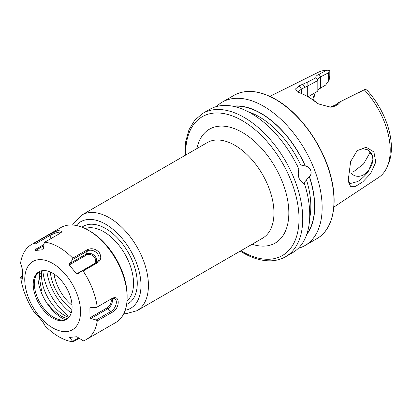 <?xml version="1.0" encoding="UTF-8"?>
<svg xmlns="http://www.w3.org/2000/svg" width="412" height="412" viewBox="0 0 412 412"><rect width="100%" height="100%" fill="white"/><g stroke="black" fill="none" stroke-linecap="round" stroke-linejoin="round"><path stroke-width="0.62" d="M350.643 161.514L357.163 150.668L366.222 147.238L373.911 151.982L375.765 162.189L370.548 173.684L362.874 181.749L355.577 186.353L350.514 186.301L348.13 181.017L350.643 161.514M348.016 180.044L350.076 183.577L357.729 181.548C361.144 179.447 364.589 176.233 368.081 171.922L373.107 159.248L371.732 153.702L368.06 149.927L362.982 148.675L357.729 150.411L356.483 151.338M297.006 165.351L298.891 164.888L300.678 164.97L305.338 165.995C310.488 166.808 313.017 173.261 309.422 176.516L303.253 183.634M353.362 171.866L363.508 164.022L369.873 152.883M367.736 149.747L372.366 155.679L372.87 159.15C372.726 164.275 370.367 168.905 365.784 173.045C361.52 177.593 354.274 177.114 351.611 173.344M217.006 106.033A82.781 47.792 60 0 1 222.217 102.15A82.781 47.792 60 0 1 263.608 106.25A82.781 47.792 60 0 1 317.688 179.194A82.781 47.792 60 0 1 304.998 245.531A82.781 47.792 60 0 1 298.329 248.302M232.641 106.183A76.132 43.955 60 0 1 260.894 113.243A76.132 43.955 60 0 1 305.338 165.995M304.483 183.762A82.781 47.792 60 0 1 292.597 252.69L285.593 256.733A82.781 47.792 60 0 0 298.283 190.401A82.781 47.792 60 0 0 244.203 117.451A82.781 47.792 60 0 0 202.812 113.352L209.816 109.309A82.781 47.792 60 0 1 251.207 113.408A82.781 47.792 60 0 1 298.844 169.224C297.217 176.248 299.097 181.095 304.483 183.762M307.316 96.732L308.485 96.542L317.353 91.423L308.088 96.769M317.822 89.816L325.583 85.099L318.414 89.332M312.687 99.658A46.386 26.78 60 0 1 313.892 95.914A46.386 26.78 60 0 1 315.736 92.355M364.29 89.801A60.672 35.03 60 0 1 387.398 166.319L388.686 163.178A58.396 33.712 60 0 0 366.994 90.13L365.274 89.291L341.151 101.27L338.061 104.432L334.498 106.26L330.929 107.244L318.352 103.901L315.762 102.14A63.489 36.658 -120 0 0 307.63 96.583L307.63 96.583A63.489 36.658 -120 0 0 299.493 92.746L297.299 91.758L295.517 88.946L299.133 85.84L307.764 81.998L315.958 77.78C315.304 76.802 316.339 75.617 319.068 74.227L327.046 70.143L329.796 70.658L329.796 75.587L329.203 79.588L328.616 80.881L328.616 72.754L320.546 76.884L317.467 79.439L317.595 79.856M387.398 166.319A60.672 35.03 60 0 1 378.716 177.397L333.844 207.118M269.906 96.372L318.085 72.373A60.672 35.03 60 0 1 327.046 70.143M313.681 100.337A49.8 28.752 60 0 1 314.938 93.699M309.422 176.516A76.132 43.955 60 0 1 306.719 234.485M358.095 92.978L364.574 89.651M329.291 70.406L328.616 72.754M348.114 97.695L349.391 97.041M330.033 107.295L335.564 104.849L337.912 102.949L341.151 101.27M307.63 96.583L309.294 97.546A61.136 35.298 60 0 1 317.127 102.892L318.94 104.231M307.316 96.403L307.316 86.196L301.46 89.044L298.376 91.716L298.685 92.437M317.353 91.423L317.822 90.831L317.822 80.541L307.316 86.196M315.958 77.78L317.822 80.541M325.583 85.099L328.616 80.881M338.061 104.432L335.564 104.849M315.762 102.14L317.127 102.892M299.133 85.84L301.46 89.044L301.46 93.514M302.691 84.012L305.019 87.215L305.019 95.167M307.918 85.639L307.764 81.998M351.189 96.12L349.567 96.949M46.86 270.869A40.108 23.154 -120 0 0 71.204 313.032M66.96 319.079A27.486 15.867 60 0 1 60.739 319.933A27.486 15.867 60 0 1 53.884 317.451A27.486 15.867 60 0 1 35.653 276.478A27.486 15.867 60 0 1 39.501 271.518M52.731 318.121A27.486 15.867 60 0 1 34.711 293.905A27.486 15.867 60 0 1 38.908 271.832A27.486 15.867 60 0 1 52.571 273.146A27.486 15.867 60 0 1 70.591 297.361A27.486 15.867 60 0 1 66.394 319.434A27.486 15.867 60 0 1 52.731 318.121M67.388 318.775L63.299 317.158C59.709 315.391 56.186 312.801 52.726 309.386L50.243 306.749C49.77 306.291 47.869 303.783 48.585 305.122L52.865 310.669A34.284 19.797 60 0 1 40.597 290.573L41.555 290.846L39.413 277.369L39.485 271.529M69.407 316.679A42.74 24.674 60 0 1 42.807 270.602M89.692 231.014A52.731 30.447 60 0 1 89.847 231.101A52.731 30.447 60 0 1 127.133 295.687L127.133 297.402A54.837 31.662 60 0 1 115.777 322.508L86.35 339.493A54.837 31.662 60 0 1 83.399 340.868L76.802 336.733L69.561 337.428L73.048 341.857A54.837 31.662 60 0 1 59.091 336.872A54.837 31.662 60 0 1 45.114 325.861L43.064 322.251L35.787 313.249L35.391 312.842L35.175 313.47L34.716 312.991A54.837 31.662 60 0 1 20.646 276.998L22.449 279.115L22.413 269.417L20.6 263.139A54.837 31.662 60 0 1 31.518 244.517A54.837 31.662 60 0 1 34.469 243.147L34.932 244.177L35.169 249.574L35.571 250.455L42.807 249.76L43.368 248.786L44.156 243.291L44.815 242.153A54.837 31.662 60 0 1 58.777 247.143A54.837 31.662 60 0 1 72.754 258.154L72.569 259.565L69.458 263.726L69.304 264.931L76.581 273.939L77.703 273.928L81.839 271.034L83.152 271.024A54.837 31.662 60 0 1 97.217 307.012L96.145 307.64L90.836 307.537L89.919 308.073L89.955 317.77L90.877 318.528L96.187 319.995L97.268 320.871A54.837 31.662 60 0 1 86.35 339.493M31.518 244.517L60.94 227.527A54.837 31.662 60 0 1 88.199 230.154A54.837 31.662 60 0 1 88.359 230.246A54.837 31.662 60 0 1 127.133 297.402M52.54 263.356A39.449 22.778 60 0 1 80.546 311.606A39.449 22.778 60 0 1 52.767 327.911A39.449 22.778 60 0 1 24.756 279.66A39.449 22.778 60 0 1 52.54 263.356M76.581 273.939L93.745 264.025A5.928 4.666 -145.3 0 0 94.296 257.103A5.928 4.666 -145.3 0 0 86.474 255.023L86.263 254.024L87.411 250.996L87.174 249.832L72.754 258.154M87.174 249.832C91.273 247.808 95.229 248.59 99.04 252.19C101.728 256.604 101.234 260.106 97.567 262.696L83.152 271.024M89.955 317.77L107.12 307.857L107.681 308.825L111.029 311.426L111.683 312.548C120.407 308.804 120.397 293.514 111.637 298.69L97.217 307.012M111.683 312.548L97.268 320.871M79.31 338.242L73.048 341.857M51.237 238.445L49.775 235.607L48.889 234.819L34.469 243.147M48.889 234.819L58.02 230.504L62.058 231.338L59.235 233.831L44.815 242.153M68.892 317.338A32.007 18.478 60 0 1 41.591 276.112L41.581 273.182A32.007 18.478 60 0 1 41.674 270.777M96.145 307.64L110.988 299.071A7.55 4.378 119.8 0 1 114.253 298.473A7.55 4.378 119.8 0 1 116.071 304.324A7.55 4.378 119.8 0 1 111.029 311.426L96.187 319.995M111.997 298.602A6.716 3.893 119.8 0 1 107.681 308.825L90.877 318.528M107.12 307.857A5.928 3.435 119.8 0 0 111.024 299.05M90.846 307.537L89.919 308.073M86.474 255.023L69.304 264.931M95.945 262.892A6.716 5.289 -145.3 0 0 94.291 255.492A6.716 5.289 -145.3 0 0 86.263 254.024L69.458 263.726M81.839 271.034L96.681 262.465A7.55 5.948 -145.3 0 0 97.325 262.022A7.55 5.948 -145.3 0 0 97.078 253.287A7.55 5.948 -145.3 0 0 87.411 250.996L72.569 259.565M43.811 245.691L35.571 250.455M43.986 244.481L35.169 249.574M61.337 232.296A7.55 1.571 158.7 0 0 56.758 232.703A7.55 1.571 158.7 0 0 49.775 235.607L34.932 244.177M22.305 276.035L20.868 276.864M35.705 313.166L35.175 313.47M78.744 337.814L72.857 341.213M70.818 337.351L69.721 337.984M240.917 250.712A80.149 46.273 -120 0 0 242.344 251.557A80.149 46.273 -120 0 0 299.019 218.839A80.149 46.273 -120 0 0 242.344 120.675A80.149 46.273 -120 0 0 185.688 155.051M123.76 313.728L125.861 313.753L136.99 310.715L262.521 238.244A55.229 31.889 -120 0 0 273.959 212.958A55.229 31.889 -120 0 0 234.902 145.318A55.229 31.889 -120 0 0 207.287 142.578L81.756 215.054L73.573 223.16L72.538 225.009M196.89 148.583A65.75 37.961 60 0 1 242.344 132.432A65.75 37.961 60 0 1 288.575 207.133A65.75 37.961 60 0 1 252.118 244.244M53.998 274.021A32.558 18.797 -120 0 0 72.038 305.271M136.99 310.715A55.229 31.889 -120 0 0 148.428 285.434A55.229 31.889 -120 0 0 124.321 229.85A55.229 31.889 -120 0 0 81.756 215.054M125.181 310.313A49.97 28.85 -120 0 0 140.986 285.434A49.97 28.85 -120 0 0 115.849 231.853A49.97 28.85 -120 0 0 76.205 225.482M126.608 304.468A44.712 25.812 -120 0 0 137.268 283.286A44.712 25.812 -120 0 0 116.859 237.363A44.712 25.812 -120 0 0 81.978 227.172M127.004 301.007A42.081 24.298 -120 0 0 133.55 283.286A42.081 24.298 -120 0 0 116.663 242.56A42.081 24.298 -120 0 0 85.176 228.557M275.448 99.416A82.781 47.792 60 0 1 329.523 172.36A82.781 47.792 60 0 1 316.833 238.692C332.129 230.184 337.953 206.505 331.619 179.539C324.707 147.707 300.832 113.455 275.71 99.39C259.612 90.352 245.727 88.992 234.057 95.316A82.781 47.792 60 0 1 275.448 99.416M248.091 111.709A73.248 42.287 60 0 1 259.035 116.673A73.248 42.287 60 0 1 300.678 164.97M233.398 106.332A75.875 43.806 60 0 1 260.894 113.455A75.875 43.806 60 0 1 305.184 166.005M306.523 180.029A73.248 42.287 60 0 1 309.659 218.345M309.263 176.527A75.875 43.806 60 0 1 306.966 233.753M319.949 88.4L320.546 88.008L320.546 76.884L319.068 74.227M334.498 106.26L332.005 106.677M50.29 271.997A35.159 20.301 -120 0 0 71.94 309.494M40.597 290.573A34.284 19.797 60 0 1 38.095 272.692M65.24 319.712A34.284 19.797 60 0 1 62.238 318.208A34.284 19.797 60 0 1 52.865 310.669M39.413 277.369L41.591 276.112M39.403 274.438L41.581 273.182M110.988 299.071L111.637 298.69M96.681 262.465L97.567 262.696M357.168 150.674L356.828 150.988M240.191 251.135L242.889 252.762C252.814 258.478 262.295 261.156 271.338 260.796C276.565 260.538 281.314 259.184 285.593 256.733M304.998 245.531L316.833 238.692M222.217 102.15L234.057 95.316M297.624 91.943L297.304 91.752M357.843 93.107L360.459 91.763M347.707 97.907L350.02 96.717M184.962 155.473L185.678 141.743L188.959 129.801L194.737 120.17L202.812 113.352M89.847 231.101L88.359 230.246"/></g></svg>

